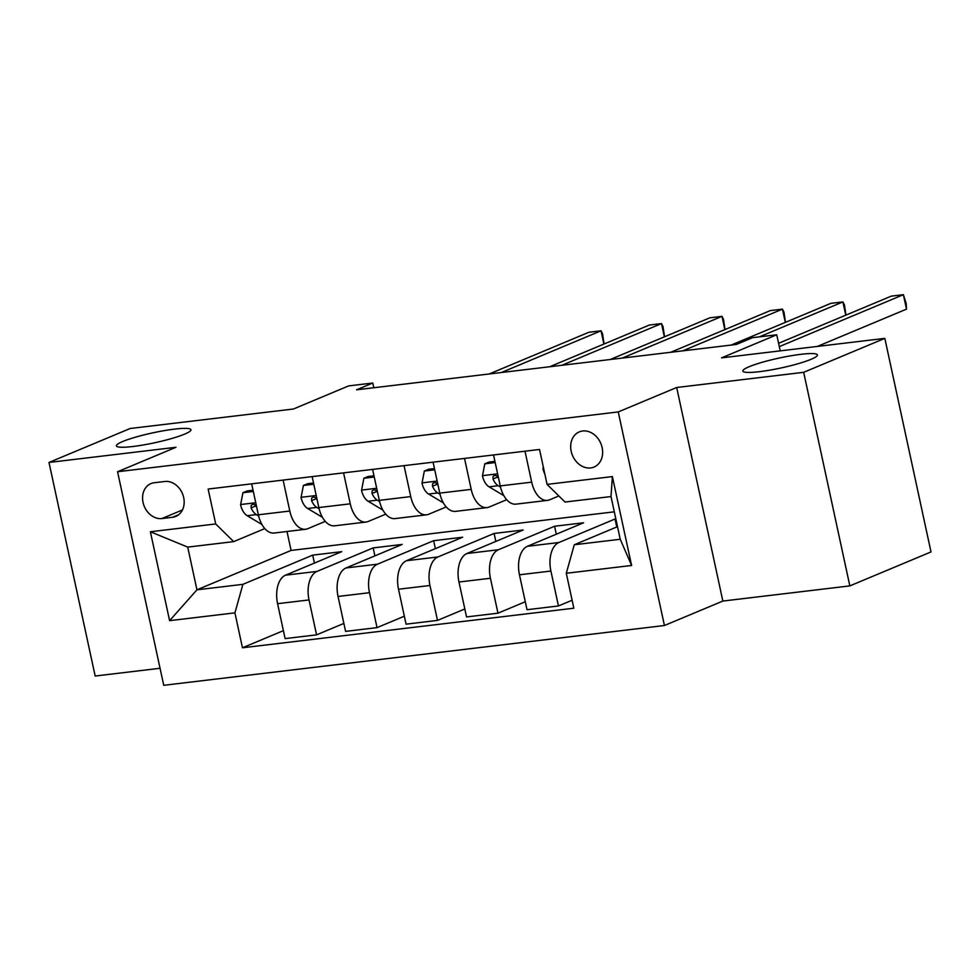 <?xml version="1.0" encoding="UTF-8"?>
<svg xmlns="http://www.w3.org/2000/svg" width="980" height="980" viewBox="0 0 980 980"><rect width="100%" height="100%" fill="white"/><g stroke="black" fill="none" stroke-linecap="round" stroke-linejoin="round"><path stroke-width="1.47" d="M749.186 366.692A38.134 5.047 167.8 0 1 790.492 355.85A38.134 5.047 167.8 0 1 817.418 354.944A38.134 5.047 167.8 0 1 811.109 359.305A38.134 5.047 167.8 0 1 769.802 370.146A38.134 5.047 167.8 0 1 742.877 371.053A38.134 5.047 167.8 0 1 749.186 366.692M122.708 441.515A38.134 5.047 167.8 0 1 164.028 430.673A38.134 5.047 167.8 0 1 190.941 429.767A38.134 5.047 167.8 0 1 184.632 434.128A38.134 5.047 167.8 0 1 143.325 444.969A38.134 5.047 167.8 0 1 116.4 445.876A38.134 5.047 167.8 0 1 122.708 441.515M582.671 430.992A19.061 15.386 -112.7 0 0 579.303 431.874A19.061 15.386 -112.7 0 0 571.732 453.373A19.061 15.386 -112.7 0 0 590.658 467.926A19.061 15.386 -112.7 0 0 594.027 467.043A19.061 15.386 -112.7 0 0 601.598 445.545A19.061 15.386 -112.7 0 0 582.671 430.992M849.844 585.893L931 551.936L884.83 338.37L803.673 372.314L676.678 387.492L618.258 411.931L664.428 625.51L722.86 601.059L849.844 585.893L803.673 372.314M618.258 411.931L117.563 471.735L163.734 685.302L664.428 625.51M117.563 471.735L175.984 447.284L49 462.45L95.17 676.029L160.059 668.274M49 462.45L130.156 428.505L293.424 409.003L348.611 385.912L372.792 383.021L356.561 389.807L736.323 344.458L752.554 337.671L776.736 334.78L721.55 357.872L884.83 338.37M161.921 518.543L172.566 517.269A18.473 14.908 -112.7 0 0 175.824 516.411A18.473 14.908 -112.7 0 0 183.162 495.586A18.473 14.908 -112.7 0 0 164.824 481.486L154.179 482.76A18.473 14.908 -112.7 0 0 150.92 483.606A18.473 14.908 -112.7 0 0 143.582 504.443A18.473 14.908 -112.7 0 0 161.921 518.543L182.464 509.943M234.918 612.855L169.601 620.659L150.381 531.76L215.698 523.957L233.669 541.621L187.719 547.11L196.943 589.825L242.905 584.337L234.918 612.855L242.464 647.78L573.839 608.2L566.293 573.276L574.28 544.758L620.242 539.27L611.005 496.554L565.043 502.042L547.073 484.39L612.378 476.586L631.598 565.472L566.293 573.276M547.073 484.39L539.527 449.465L208.14 489.045L215.698 523.957M780.215 350.865L776.736 334.78M373.821 387.749L372.792 383.021M286.993 531.491L291.085 550.442L196.943 589.825L169.601 620.659M233.669 541.621L264.808 528.6M524.986 451.204L531.687 482.148A23.826 13.72 83.2 0 0 547.489 500.376A23.826 13.72 83.2 0 0 549.658 499.8L558.857 495.954M464.52 458.42L471.209 489.375A23.826 13.72 83.2 0 0 487.023 507.603A23.826 13.72 83.2 0 0 489.192 507.028L506.685 499.702M404.054 465.647L410.743 496.591A23.826 13.72 83.2 0 0 426.545 514.818A23.826 13.72 83.2 0 0 428.713 514.243L446.219 506.93M343.576 472.862L350.264 503.818A23.826 13.72 83.2 0 0 366.079 522.046A23.826 13.72 83.2 0 0 368.247 521.47L385.74 514.145M283.11 480.09L289.798 511.033A23.826 13.72 83.2 0 0 305.613 529.274A23.826 13.72 83.2 0 0 307.781 528.698L325.274 521.372M314.421 563.096L312.694 555.133L242.905 584.337M312.694 555.133L341.726 551.667L285.572 575.162A23.826 13.72 83.2 0 0 277.573 603.68L285.119 638.605L316.565 634.856L343.87 623.427M374.887 555.868L373.172 547.906L317.005 571.413A23.826 13.72 83.2 0 0 309.019 599.932L316.565 634.856M373.172 547.906L402.192 544.439L346.038 567.947A23.826 13.72 83.2 0 0 338.039 596.465L345.597 631.389L377.043 627.629L404.348 616.2M435.365 548.641L433.638 540.691L377.484 564.186A23.826 13.72 83.2 0 0 369.485 592.704L377.043 627.629M433.638 540.691L462.67 537.224L406.504 560.719A23.826 13.72 83.2 0 0 398.517 589.237L406.063 624.162L437.509 620.401L464.814 608.984M495.831 541.426L494.104 533.463L437.95 556.959A23.826 13.72 83.2 0 0 429.963 585.489L437.509 620.401M494.104 533.463L523.136 529.996L466.982 553.492A23.826 13.72 83.2 0 0 458.983 582.022L466.541 616.935L497.975 613.186L525.28 601.757M556.297 534.198L554.582 526.248L498.428 549.743A23.826 13.72 83.2 0 0 490.429 578.261L497.975 613.186M554.582 526.248L583.602 522.781L527.448 546.277A23.826 13.72 83.2 0 0 519.461 574.795L527.007 609.719L558.453 605.959L572.124 600.238M616.775 526.983L615.048 519.02L558.894 542.516A23.826 13.72 83.2 0 0 550.895 571.046L558.453 605.959M615.048 519.02L615.844 518.922M617.523 526.664L574.28 544.758M291.085 550.442L614.313 511.83M251.664 483.838L258.353 514.794A23.826 13.72 83.2 0 0 274.167 533.022L305.613 529.274M242.464 647.78L283.404 630.655M312.13 476.623L318.831 507.567A23.826 13.72 83.2 0 0 334.633 525.807L366.079 522.046M372.608 469.396L379.297 500.351A23.826 13.72 83.2 0 0 395.112 518.579L426.545 514.818M433.074 462.18L439.763 493.124A23.826 13.72 83.2 0 0 455.577 511.352L487.023 507.603M493.54 454.953L500.241 485.909A23.826 13.72 83.2 0 0 516.043 504.137L547.489 500.376M187.719 547.11L150.381 531.76M612.378 476.586L611.005 496.554M631.598 565.472L620.242 539.27M676.678 387.492L722.86 601.059M253.306 491.47L242.93 492.707L240.59 504.835A15.79 9.09 83.2 0 0 247.168 515.701L261.954 524.533M253.048 490.233L247.144 490.943L242.93 492.707M603.901 344.066L601.034 330.799L501.319 372.523M604.072 343.992L602.565 333.8L601.034 330.799L588.943 332.245L489.228 373.968M256.564 506.501L254.592 504.577L252.595 504.296L251.137 505.447L251.113 507.897A15.79 9.09 83.2 0 0 256.368 514.61L258.622 515.958M256.638 506.868A8.048 4.631 -96.8 0 1 255.792 505.937L251.113 507.897M313.784 484.243L303.396 485.48L301.056 497.607A15.79 9.09 83.2 0 0 307.647 508.485L322.42 517.317M313.514 483.018L307.622 483.716L303.396 485.48M664.367 336.851L661.5 323.584L561.785 365.307M664.55 336.765L663.031 326.573L661.5 323.584L649.409 325.029L549.694 366.74M317.03 499.273L315.058 497.362L313.061 497.068L311.603 498.232L311.591 500.67A15.79 9.09 83.2 0 0 316.834 507.383L319.1 508.73M317.116 499.641A8.048 4.631 -96.8 0 1 316.258 498.722L311.591 500.67M374.25 477.027L363.874 478.265L361.534 490.38A15.79 9.09 83.2 0 0 368.113 501.258L382.898 510.09M373.993 475.79L368.088 476.501L363.874 478.265M724.845 329.623L721.978 316.356L622.263 358.08M725.016 329.55L723.497 319.358L721.978 316.356L709.875 317.802L610.173 359.525M377.496 492.046L375.524 490.135L373.539 489.853L372.069 491.005L372.057 493.455A15.79 9.09 83.2 0 0 377.312 500.168L379.566 501.515M377.582 492.413A8.048 4.631 -96.8 0 1 376.724 491.495L372.057 493.455M434.728 469.8L424.34 471.037L422 483.165A15.79 9.09 83.2 0 0 428.591 494.043L443.364 502.875M434.459 468.575L428.566 469.273L424.34 471.037M785.311 322.396L782.444 309.141L682.729 350.852M785.495 322.322L783.976 312.13L782.444 309.141L770.354 310.587L670.639 352.298M437.974 484.831L436.002 482.907L434.005 482.626L432.548 483.789L432.523 486.227A15.79 9.09 83.2 0 0 437.778 492.94L440.032 494.288M438.048 485.198A8.048 4.631 -96.8 0 1 437.202 484.267L432.523 486.227M495.194 462.572L484.806 463.822L482.466 475.937A15.79 9.09 83.2 0 0 489.057 486.815L503.83 495.647M494.925 461.347L489.032 462.058L484.806 463.822M845.777 315.18L842.91 301.914L759.427 336.838M845.961 315.107L844.442 304.915L842.91 301.914L830.82 303.359L731.105 345.083M498.44 477.603L496.468 475.692L494.471 475.41L493.014 476.562L493.001 479A15.79 9.09 83.2 0 0 498.244 485.725L500.511 487.072M498.526 477.971A8.048 4.631 -96.8 0 1 497.669 477.052L493.001 479M543.288 466.897L542.945 468.722A15.79 9.09 83.2 0 0 544.856 474.124M817.357 346.43L906.5 309.129L903.389 294.698L779.296 346.614M906.5 309.129L906.157 303.457L903.389 294.698L891.286 296.132L778.573 343.294M317.005 571.413L285.572 575.162M377.484 564.186L346.038 567.947M437.95 556.959L406.504 560.719M498.428 549.743L466.982 553.492M558.894 542.516L527.448 546.277M309.019 599.932L277.573 603.68M289.798 511.033L258.353 514.794M350.264 503.818L318.831 507.567M369.485 592.704L338.039 596.465M410.743 496.591L379.297 500.351M429.963 585.489L398.517 589.237M471.209 489.375L439.763 493.124M490.429 578.261L458.983 582.022M531.687 482.148L500.241 485.909M550.895 571.046L519.461 574.795M178.715 514.696L172.566 517.269M255.743 502.728L240.651 504.529M256.368 514.61L247.168 515.701M316.221 495.5L301.117 497.301M316.834 507.383L307.647 508.485M376.688 488.273L361.583 490.086M377.312 500.168L368.113 501.258M437.154 481.058L422.062 482.858M437.778 492.94L428.591 494.043M497.632 473.83L482.528 475.643M498.244 485.725L489.057 486.815M543.606 468.342L542.994 468.416"/></g></svg>
